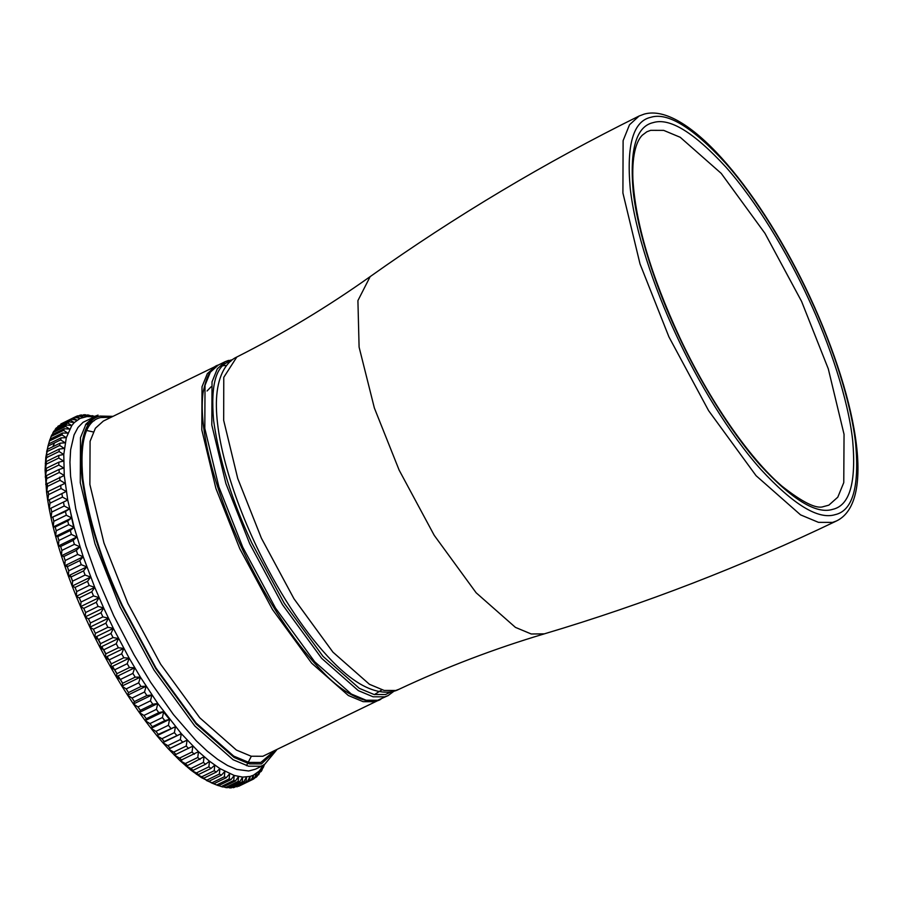 <?xml version="1.0" encoding="UTF-8"?>
<svg xmlns="http://www.w3.org/2000/svg" width="902" height="902" viewBox="0 0 902 902"><rect width="100%" height="100%" fill="white"/><g stroke="black" fill="none" stroke-linecap="round" stroke-linejoin="round"><path stroke-width="1.35" d="M374.454 694.585L381.839 689.85M216.683 784.999L211.136 782.744L213.808 783.77L226.301 777.682L229.627 773.724L229.176 778.911L216.683 784.999L218.521 785.687L231.013 779.599L234.193 775.438L233.753 780.467L221.261 786.555L223.008 787.018L235.501 780.929L238.545 776.566L238.105 781.436L225.613 787.525L227.27 787.739L239.763 781.651L242.661 777.107L242.221 781.808L229.728 787.897L231.284 787.874L243.777 781.786L246.517 777.062L246.066 781.583L233.573 787.672L247.52 781.324L250.125 776.43L249.662 780.749L238.511 786.352L251.004 780.264L253.462 775.201L252.966 779.328L254.195 778.606L256.506 773.397L255.976 777.321L257.093 776.363L259.269 771.03L258.694 774.728L261.727 768.076L261.095 771.548L261.963 770.139L263.869 764.569L259.269 771.03L253.462 775.201L250.125 776.43L242.661 777.107L234.193 775.438L219.896 768.583L209.478 761.198L198.485 751.67L181.291 733.642L157.771 703.481L140.385 677.12L129.189 658.189L113.348 628.367L103.64 607.925L94.744 587.337L83.209 556.76L74.111 527.366L67.729 500.001L64.245 475.467L63.771 454.495L66.308 437.695L71.788 425.552L74.246 422.598L80.052 418.427L86.987 416.566L93.661 416.837M74.584 417.231L76.512 416.284L80.052 418.427L74.55 417.22L60.829 424.03L73.321 417.942L76.997 420.231L71.529 419.227L57.931 426.274L70.424 420.185L74.246 422.598L68.823 421.832L56.33 427.92L55.338 429.104L67.83 423.015L71.788 425.552L66.41 425L53.917 431.088L53.06 432.498L65.553 426.409L69.634 429.059L64.324 428.732L51.831 434.82L51.098 436.455L63.591 430.367L67.808 433.107L62.565 433.028L50.072 439.116L49.463 440.965L61.956 434.877L66.308 437.695L61.133 437.853L48.64 443.942L47.817 446.704L49.463 440.965M57.491 427.345L57.931 426.274M54.74 430.682L55.338 429.104M52.339 434.572L53.06 432.498M50.286 439.003L51.098 436.455M65.124 442.803L60.028 443.209L47.535 449.297L46.633 451.812L48.167 446.005L60.659 439.917L65.124 442.803M64.279 448.407L59.273 449.061L46.78 455.149L45.788 457.415L47.197 451.552L59.69 445.464L64.279 448.407M63.771 454.495L58.855 455.409L46.363 461.497L45.28 463.515L46.577 457.607L59.07 451.519L63.771 454.495M63.591 461.057L58.777 462.219L46.284 468.307L45.1 470.066L46.295 464.135L58.788 458.047L63.591 461.057M63.749 468.048L59.047 469.468L46.554 475.557L45.258 477.068L46.352 471.126L58.844 465.037L63.749 468.048M64.245 475.467L45.754 484.487L46.746 478.556L59.239 472.468L64.245 475.467M65.079 483.292L46.588 492.3L47.49 486.381L59.983 480.292L65.079 483.292M66.241 491.466L47.75 500.486L66.241 491.466L61.065 488.512L48.573 494.6L48.11 491.308M47.998 446.062L45.788 457.415L45.1 470.066L46.588 492.3L47.75 500.486L48.573 494.6M67.729 500.001L49.238 509.01L67.729 500.001L62.486 497.092L49.993 503.181L49.384 499.742M47.75 500.486L49.238 509.01L49.993 503.181M69.544 508.841L65.44 511.524L51.053 517.861L69.544 508.841L64.234 505.999L51.741 512.088L51.008 508.525M49.238 509.01L51.053 517.861L51.741 512.088M51.053 517.861L53.184 526.982L53.804 521.3L66.297 515.211L71.664 517.973L67.706 520.894L55.214 526.993L53.184 526.982L71.664 517.973L70.006 509.156M74.111 527.366L70.277 530.523L57.784 536.611L55.62 536.374L74.111 527.366L68.687 524.682L56.195 530.771L55.214 526.993M53.184 526.982L55.62 536.374L56.195 530.771M76.85 536.983L73.163 540.377L60.671 546.465L58.359 545.992L76.85 536.983L71.382 534.401L58.889 540.49L57.784 536.611M55.62 536.374L58.359 545.992L58.889 540.49M79.883 546.792L76.343 550.412L63.85 556.5L61.392 555.801L79.883 546.792L74.381 544.334L61.888 550.423L60.671 546.465M58.359 545.992L61.392 555.801L61.888 550.423M83.209 556.76L79.804 560.604L67.312 566.693L64.718 565.768L83.209 556.76L77.673 554.437L65.181 560.525L63.85 556.5M61.392 555.801L64.718 565.768L65.181 560.525M86.795 566.862L83.536 570.921L71.044 577.009L68.304 575.882L86.795 566.862L81.248 564.686L68.755 570.774L67.312 566.693M64.718 565.768L68.304 575.882L68.755 570.774M90.651 577.066L87.539 581.328L75.046 587.416L72.16 586.074L90.651 577.066L85.092 575.036L72.6 581.125L71.044 577.009M68.304 575.882L72.16 586.074L72.6 581.125M94.744 587.337L91.779 591.791L79.286 597.879L76.253 596.346L94.744 587.337L89.185 585.466L76.693 591.554L75.046 587.416M72.16 586.074L76.253 596.346L76.693 591.554M99.085 597.631L96.266 602.265L83.773 608.354L80.594 606.64L99.085 597.631L93.526 595.94L81.033 602.029L79.286 597.879M76.253 596.346L80.594 606.64L81.033 602.029M103.64 607.925L100.968 612.74L88.475 618.828L85.149 616.934L103.64 607.925L98.104 606.426L85.611 612.514L83.773 608.354M80.594 606.64L85.149 616.934L85.611 612.514M108.398 618.186L105.872 623.158L93.38 629.246L89.907 627.194L108.398 618.186L102.884 616.878L90.392 622.966L88.475 618.828M85.149 616.934L89.907 627.194L90.392 622.966M113.348 628.367L110.969 633.497L98.476 639.586L94.857 637.387L113.348 628.367L107.868 627.273L95.375 633.362L93.38 629.246M89.907 627.194L94.857 637.387L95.375 633.362M118.478 638.458L116.234 643.724L103.741 649.812L99.987 647.467L118.478 638.458L113.032 637.567L100.539 643.656L98.476 639.586M94.857 637.387L99.987 647.467L100.539 643.656M123.766 648.403L121.657 653.803L109.165 659.892L105.275 657.411L123.766 648.403L118.365 647.737L105.872 653.826L103.741 649.812M99.987 647.467L105.275 657.411L105.872 653.826M129.189 658.189L127.216 663.703L114.723 669.791L110.698 667.198L129.189 658.189L123.845 657.75L111.352 663.838L109.165 659.892M105.275 657.411L110.698 667.198L111.352 663.838M134.736 667.762L132.887 673.388L120.394 679.477L116.245 676.782L134.736 667.762L129.448 667.559L116.956 673.659L114.723 669.791M110.698 667.198L116.245 676.782L116.956 673.659M140.385 677.12L138.671 682.825L126.179 688.914L121.894 686.129L140.385 677.12L135.176 677.154L122.683 683.242L120.394 679.477M116.245 676.782L121.894 686.129L122.683 683.242M146.124 686.208L144.534 691.981L132.042 698.069L127.633 695.216L146.124 686.208L140.983 686.49L128.49 692.578L126.179 688.914M121.894 686.129L127.633 695.216L128.49 692.578M151.919 695.002L150.454 700.843L137.961 706.931L133.428 704.011L151.919 695.002L146.868 695.532L134.375 701.621L132.042 698.069M127.633 695.216L133.428 704.011L134.375 701.621M157.771 703.481L156.418 709.367L143.925 715.455L139.291 712.49L157.771 703.481L152.821 704.259L140.329 710.348L137.961 706.931M133.428 704.011L139.291 712.49L140.329 710.348M163.657 711.599L162.416 717.518L149.924 723.607L145.166 720.619L163.657 711.599L158.797 712.636L146.304 718.725L143.925 715.455M139.291 712.49L145.166 720.619L146.304 718.725M169.553 719.356L168.415 725.287L155.922 731.375L151.062 728.365L169.553 719.356L164.795 720.653L152.303 726.741L149.924 723.607M145.166 720.619L151.062 728.365L152.303 726.741M175.428 726.708L174.39 732.649L161.898 738.738L156.937 735.728L175.428 726.708L158.29 734.352L155.922 731.375M151.062 728.365L156.937 735.728L158.29 734.352M181.291 733.642L180.332 739.561L167.84 745.65L162.8 742.65L181.291 733.642L164.254 741.534L161.898 738.738M156.937 735.728L162.8 742.65L164.254 741.534M187.097 740.125L186.229 746.022L173.736 752.11L168.606 749.134L187.097 740.125L170.185 748.265L167.84 745.65M162.8 742.65L168.606 749.134L170.185 748.265M192.836 746.146L192.047 751.997L179.554 758.086L174.345 755.154L192.836 746.146M198.485 751.67L197.775 757.477L185.282 763.566L180.005 760.679L198.485 751.67M204.044 756.699L203.39 762.427L190.897 768.515L185.553 765.708L187.515 765.584L204.044 756.699M209.478 761.198L208.869 766.847L196.377 772.935L190.987 770.207L193.084 770.331L205.577 764.242L209.478 761.198M214.766 765.167L214.214 770.714L201.721 776.802L196.275 774.175L198.508 774.536L211 768.448L214.766 765.167M219.896 768.583L219.389 774.017L206.896 780.106L201.405 777.592L203.784 778.178L216.277 772.089L219.896 768.583M224.857 771.436L224.373 776.757L211.88 782.846L206.366 780.456L208.892 781.267L221.385 775.179L224.857 771.436M221.261 786.555L218.712 785.597M225.613 787.525L223.482 786.781M229.728 787.897L228.048 787.367M233.573 787.672L232.4 787.333M237.158 786.837L236.527 786.679M252.966 779.328L240.473 785.417M255.976 777.321L254.432 778.076M258.694 774.728L257.532 775.292M261.095 771.548L260.283 771.954M263.869 764.569L262.674 768.064M263.181 767.816L264.342 764.862M94.575 416.386L92.004 415.63L94.958 417.062L87.742 414.897L90.854 416.521L85.295 414.74L83.739 414.762L86.987 416.566L81.439 414.976L79.985 415.224L83.379 417.198L77.854 415.799L76.512 416.284M85.397 424.977L94.293 420.636M86.964 415.27L87.742 414.897M82.612 415.303L83.739 414.762M249.662 780.749L251.004 780.264M246.066 781.583L247.52 781.324M242.221 781.808L243.777 781.786M238.105 781.436L239.763 781.651M233.753 780.467L235.501 780.929M229.176 778.911L231.013 779.599M224.373 776.757L226.301 777.682M219.389 774.017L221.385 775.179M214.214 770.714L216.277 772.089M208.869 766.847L211 768.448M203.39 762.427L205.577 764.242M197.775 757.477L200.007 759.495M192.047 751.997L194.325 754.23M186.229 746.022L188.541 748.446M180.332 739.561L182.678 742.177M174.39 732.649L176.747 735.446M168.415 725.287L170.782 728.252M162.416 717.518L164.795 720.653M156.418 709.367L158.797 712.636M150.454 700.843L152.821 704.259M144.534 691.981L146.868 695.532M138.671 682.825L140.983 686.49M132.887 673.388L135.176 677.154M127.216 663.703L129.448 667.559M121.657 653.803L123.845 657.75M116.234 643.724L118.365 647.737M110.969 633.497L113.032 637.567M105.872 623.158L107.868 627.273M100.968 612.74L102.884 616.878M96.266 602.265L98.104 606.426M91.779 591.791L93.526 595.94M87.539 581.328L89.185 585.466M83.536 570.921L85.092 575.036M79.804 560.604L81.248 564.686M76.343 550.412L77.673 554.437M73.163 540.377L74.381 544.334M70.277 530.523L71.382 534.401M67.706 520.894L68.687 524.682M65.44 511.524L66.297 515.211M63.501 502.437L64.234 505.999M61.877 493.653L62.486 497.092M60.603 485.22L61.065 488.512M59.656 477.147L59.983 480.292M59.047 469.468L59.239 472.468M58.777 462.219L58.844 465.037M58.855 455.409L58.788 458.047M59.273 449.061L59.07 451.519M60.028 443.209L59.69 445.464M61.133 437.853L60.659 439.917M62.565 433.028L61.956 434.877M64.324 428.732L63.591 430.367M66.41 425L65.553 426.409M68.823 421.832L67.83 423.015M71.529 419.227L70.424 420.185M74.55 417.22L73.321 417.942M78.485 415.957L79.985 415.224M213.808 783.77L211.88 782.846M208.892 781.267L206.896 780.106M203.784 778.178L201.721 776.802M198.508 774.536L196.377 772.935M193.084 770.331L190.897 768.515M187.515 765.584L185.282 763.566M181.832 760.318L179.554 758.086M176.048 754.534L173.736 752.11M53.804 521.3L52.947 517.613M47.49 486.381L47.163 483.235M46.746 478.556L46.554 475.557M46.352 471.126L46.284 468.307M46.295 464.135L46.363 461.497M46.577 457.607L46.78 455.149M47.197 451.552L47.535 449.297M48.167 446.005L48.64 443.942M168.606 749.134L180.005 760.679L190.987 770.207L201.405 777.592L214.947 784.289M72.577 581.362L70.209 574.946M68.744 570.865L66.658 564.821M52.812 446.727L54.278 443.558M122.649 683.355L118.106 675.869M116.91 673.85L112.536 666.296M111.296 664.109L107.09 656.532M105.816 654.164L101.802 646.587M100.483 644.039L96.672 636.508M73.784 527.523L71.664 517.973M169.497 719.368L163.296 711.779M207.032 391.006L211.079 386.8M222.941 365.693L226.661 365.445M239.774 548.698L272.517 609.56L311.664 663.196L348.341 695.498L363.111 701.666L374.77 701.711L378.073 700.482L262.832 756.271L251.173 756.226L236.403 750.058L199.725 717.755L160.579 664.109L127.836 603.258L103.967 542.993L89.873 484.475L90.087 441.292L95.386 428.236L103.358 421.054L215.296 366.494L207.325 373.676L202.025 386.732L201.811 429.916L215.905 488.444L239.774 548.698M216.796 365.851L215.296 366.494L216.818 365.829M97.777 415.224L94.327 416.498L86.028 423.996L80.492 437.605L80.267 482.66L94.969 543.726L119.876 606.595L154.028 670.085L194.866 726.054L233.144 759.755L248.546 766.193L260.712 766.226L264.162 764.941L276.677 749.889M275.798 750.329L261.479 763.915L249.426 763.87L234.148 757.488L196.23 724.092L155.764 668.641L121.917 605.727C101.103 561.394 87.821 518.864 82.059 478.139C78.745 440.187 84.72 419.498 100.021 416.081L113.021 416.341M111.115 417.276L100.697 417.536C85.532 420.93 79.59 441.439 82.883 479.075C88.599 519.462 101.779 561.63 122.401 605.592L155.967 667.976L196.095 722.976L233.708 756.09L248.851 762.416L260.802 762.449L273.892 751.253M264.162 764.941L255.469 769.181L248.693 770.996L236.651 769.406L227.53 765.505L217.664 759.371L207.189 751.095L196.23 740.779L173.477 714.609L150.589 682.216L134.037 654.841L113.731 615.75L96.379 575.566L85.87 545.981L75.757 508.908L70.581 476.301L69.939 462.207L70.615 449.85L74.065 434.899L77.955 427.514L83.04 422.316L98.059 415.112M228.589 360.394L225.286 361.623L217.326 368.805L212.026 381.862L211.812 425.045L225.906 483.573L249.775 543.827L282.506 604.69L321.653 658.325L358.331 690.628L373.101 696.795L384.759 696.84L388.063 695.611L394.106 691.101M391.479 691.687L385.526 694.517L373.98 694.472L359.346 688.361L323.006 656.363L284.243 603.235L251.805 542.959C231.87 500.486 219.152 459.738 213.627 420.715C210.448 384.353 216.176 364.532 230.833 361.251M388.063 695.611L377.769 700.245L366.111 700.211L351.34 694.033L314.663 661.73L275.516 608.095L242.773 547.243L218.904 486.979L204.81 428.45L205.025 385.267L210.324 372.21L218.295 365.039L225.286 361.623L232.558 359.65M677.526 333.469C698.362 378.874 729.605 430.761 760.149 465.082C792.125 499.719 816.31 514.478 832.693 509.348C849.695 505.548 856.359 482.547 852.661 440.345C848.128 399.079 829.614 343.786 808.35 298.494C787.514 253.101 756.282 201.202 725.727 166.893C693.751 132.244 669.566 117.497 653.183 122.616C636.181 126.415 629.528 149.416 633.215 191.619C637.748 232.896 656.273 288.189 677.526 333.469M650.669 130.339L663.703 130.384L680.221 137.284L721.228 173.398L764.986 233.37L801.585 301.403L828.295 368.85L844.047 434.347L843.765 482.615L837.8 497.171L828.859 505.154L823.334 506.642C816.333 509.179 802.498 502.313 781.82 486.043C748.908 457.821 708.927 399.834 679.634 337.292C651.03 275.426 635.436 222.681 632.877 179.047C631.907 152.506 637.308 140.035 642.348 135.153L646.881 131.76L650.669 130.339M675.733 333.954C653.894 287.422 634.873 230.619 630.216 188.214C626.416 144.861 633.249 121.229 650.725 117.316C667.559 112.051 692.398 127.216 725.253 162.8C756.643 198.057 788.731 251.376 810.143 298.021C831.982 344.541 851.014 401.356 855.671 443.761C859.459 487.114 852.627 510.746 835.162 514.647C818.317 519.913 793.478 504.759 760.623 469.164C729.233 433.907 697.145 380.599 675.733 333.954M668.923 336.886L708.611 410.669L756.079 475.704L800.548 514.862L818.464 522.348L832.591 522.393L836.492 520.961C876.857 501.737 856.821 394.095 805.452 287.445C755.324 184.301 685.204 102.512 644.208 114.103L639.123 116.008L629.506 124.769L623.113 140.633L622.91 193.005L640.014 263.903L668.923 336.886M370.158 276.621C327.809 306.703 283.363 333.503 236.82 357.012L223.775 377.329L223.673 420.332L237.722 478.443L261.411 538.223L293.984 598.781L332.939 652.157L369.448 684.302L384.139 690.447L395.741 690.481L398.808 689.365C445.994 667.187 494.488 648.696 544.278 633.869L531.244 633.982L515.425 627.375L476.132 592.772L434.212 535.314L399.146 470.134L374.375 408.031L359.097 347.123L357.914 300.603L370.158 276.621C455.465 216.018 545.124 162.484 639.123 116.008M47.93 446.298L48.268 445.092M381.072 699.016C373.394 705.24 348.6 699.332 323.074 672.249C297.525 646.046 273.283 610.519 250.35 565.644C230.393 525.843 216.311 488.05 208.103 452.24C202.758 428.258 201.056 408.493 203.018 392.956C206.434 375.954 211.519 366.652 218.295 365.039M544.278 633.869C644.569 604.013 741.974 566.377 836.492 520.961M398.808 689.365C390.408 693.807 376.709 693.807 359.548 683.626C350.72 678.27 341.644 670.829 332.297 661.279C306.24 634.23 282.022 598.071 259.618 552.825C229.863 492.176 212.353 428.518 217.156 391.457C219.727 371.568 228.229 360.845 236.82 357.012M251.342 756.259L246.483 765.663M85.464 430.198L93.267 431.957"/></g></svg>
